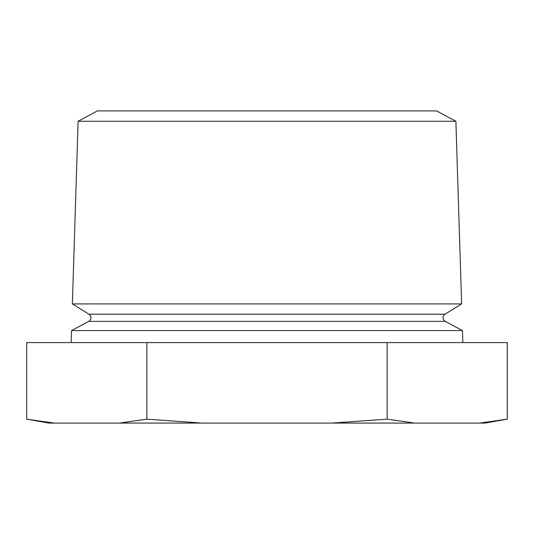 <?xml version="1.0" encoding="UTF-8"?>
<svg xmlns="http://www.w3.org/2000/svg" width="534" height="534" viewBox="0 0 534 534"><rect width="100%" height="100%" fill="white"/><g stroke="black" fill="none" stroke-linecap="round" stroke-linejoin="round"><path stroke-width="0.8" d="M445.042 314.186A4.145 4.145 0 0 0 445.269 321.368L88.731 321.368A4.145 4.145 0 0 0 88.958 314.186L72.37 303.906L461.63 303.906L445.042 314.186L88.958 314.186M78.111 121.271L455.889 121.271L436.585 110.918L97.415 110.918L78.111 121.271L72.37 303.906M88.731 321.368L71.536 330.586L71.155 342.601M445.269 321.368L462.464 330.586L71.536 330.586M48.928 423.082L26.7 419.163L54.188 423.082L48.928 423.082M462.464 330.586L462.844 342.601M455.889 121.271L461.63 303.906M332.168 423.082L387.15 419.163L387.15 342.601L507.3 342.601L507.3 419.163L485.072 423.082L54.188 423.082M507.3 419.163L479.812 423.082L507.3 419.163M387.15 342.601L26.7 342.601L26.7 419.163M119.362 423.082L146.85 419.163L201.832 423.082M146.85 342.601L146.85 419.163M387.15 419.163L414.638 423.082"/></g></svg>
